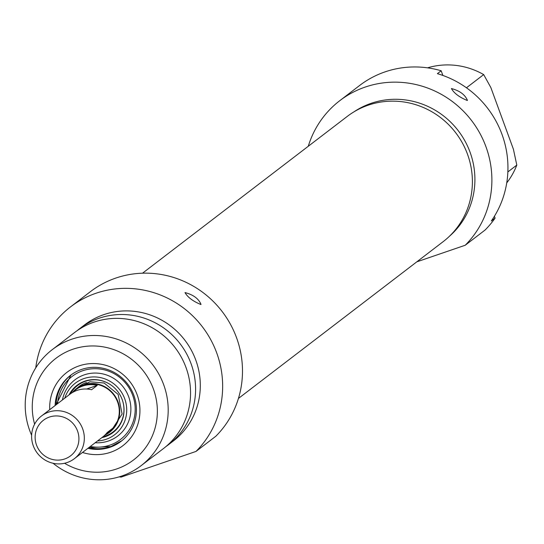 <?xml version="1.0" encoding="UTF-8"?>
<svg xmlns="http://www.w3.org/2000/svg" width="544" height="544" viewBox="0 0 544 544"><rect width="100%" height="100%" fill="white"/><g stroke="black" fill="none" stroke-linecap="round" stroke-linejoin="round"><path stroke-width="0.82" d="M238.442 398.439L443.183 241.638A78.873 76.146 -127.4 0 0 455.682 132.722A78.873 76.146 -127.4 0 0 347.269 116.402L142.528 273.197M36.516 445.06A22.379 21.604 52.6 0 1 60.642 416.371A22.379 21.604 52.6 0 1 73.916 452.656A22.379 21.604 52.6 0 1 36.516 445.06M33.272 445.767A26.948 26.017 -127.4 0 0 74.351 458.694A26.948 26.017 -127.4 0 0 78.622 421.484A26.948 26.017 -127.4 0 0 41.589 415.908A26.948 26.017 -127.4 0 0 33.272 445.767M72.916 392.238A26.948 26.017 52.6 0 1 75.596 389.864L76.541 389.144A26.948 26.017 52.6 0 1 113.58 394.72A26.948 26.017 52.6 0 1 109.31 431.929L108.365 432.65A26.948 26.017 52.6 0 1 105.373 434.622M75.596 389.864A26.948 26.017 52.6 0 1 97.267 385.39L91.596 389.728A26.948 26.017 -127.4 0 0 69.924 394.21L41.589 415.908M74.351 458.694L102.694 436.995A26.948 26.017 -127.4 0 0 107.243 432.48L112.907 428.142A26.948 26.017 52.6 0 1 108.365 432.65M86.666 389.021L97.267 385.39M72.223 392.639A27.404 26.459 52.6 0 1 76.262 388.783A27.404 26.459 52.6 0 1 113.927 394.448A27.404 26.459 52.6 0 1 109.582 432.29A27.404 26.459 52.6 0 1 104.802 435.18M35.741 367.88A95.907 92.596 52.6 0 1 70.509 306.898A95.907 92.596 52.6 0 1 198.485 322.021A95.907 92.596 52.6 0 1 195.983 451.438L121.108 477.102A95.907 92.596 52.6 0 1 119.197 476.857M168.531 444.672L173.25 441.055A73.073 70.55 -127.4 0 0 184.831 340.15A73.073 70.55 -127.4 0 0 84.395 325.026L79.669 328.644A73.073 70.55 52.6 0 1 180.112 343.767A73.073 70.55 52.6 0 1 168.531 444.672A73.073 70.55 52.6 0 1 165.968 446.542M195.983 451.438L215.818 436.247A95.907 92.596 -127.4 0 0 218.321 306.83A95.907 92.596 -127.4 0 0 90.345 291.706L70.509 306.898M201.028 304.422L200.865 304.504C193.004 301.294 187.714 297.31 184.994 292.57C193.324 294.753 198.669 298.704 201.028 304.422M77.194 330.63A73.073 70.55 52.6 0 1 79.669 328.644M52.272 349.629L74.637 332.5A73.073 70.55 52.6 0 1 175.073 347.623A73.073 70.55 52.6 0 1 163.492 448.528L141.134 465.657A73.073 70.55 -127.4 0 0 152.714 364.745A73.073 70.55 -127.4 0 0 52.272 349.629A73.073 70.55 -127.4 0 0 31.627 435.282M53.06 463.264A73.073 70.55 -127.4 0 0 121.734 476.041A73.073 70.55 -127.4 0 0 141.134 465.657M34.612 424.177A63.94 61.73 52.6 0 1 76.16 348.221A63.94 61.73 52.6 0 1 153.986 390.653A63.94 61.73 52.6 0 1 116.715 468.942A63.94 61.73 52.6 0 1 64.552 463.277M82.498 452.458A46.124 44.533 -127.4 0 0 110.616 452.268A46.124 44.533 -127.4 0 0 138.496 399.146A46.124 44.533 -127.4 0 0 88.053 363.854A46.124 44.533 -127.4 0 0 49.735 409.673M55.121 405.545A41.562 40.127 52.6 0 1 70.489 375.367A41.562 40.127 52.6 0 1 127.616 383.969A41.562 40.127 52.6 0 1 121.026 441.361A41.562 40.127 52.6 0 1 109.997 447.27A41.562 40.127 52.6 0 1 87.89 448.331M121.496 440.994A41.562 40.127 52.6 0 1 110.942 446.542A41.562 40.127 52.6 0 1 88.835 447.61M56.066 404.824A41.562 40.127 52.6 0 1 70.965 375.013L56.025 404.852M62.431 399.949A35.326 34.109 52.6 0 1 118.721 382.146A35.326 34.109 52.6 0 1 108.426 441A35.326 34.109 52.6 0 1 95.2 442.734M64.79 398.14A32.429 31.307 52.6 0 1 116.899 386.539A32.429 31.307 52.6 0 1 106.107 439.3A32.429 31.307 52.6 0 1 97.56 440.926M69.068 394.862A29.689 28.662 52.6 0 1 76.949 385.376A29.689 28.662 52.6 0 1 117.756 391.517A29.689 28.662 52.6 0 1 113.05 432.514A29.689 28.662 52.6 0 1 105.169 436.73A29.689 28.662 52.6 0 1 101.837 437.648M113.234 432.371A29.689 28.662 52.6 0 1 105.543 436.451A29.689 28.662 52.6 0 1 102.204 437.369M69.442 394.577A29.689 28.662 52.6 0 1 77.139 385.234M441.164 70.761A95.907 92.596 -127.4 0 0 359.584 85.51L339.742 100.708A95.907 92.596 52.6 0 1 467.724 115.831A95.907 92.596 52.6 0 1 465.222 245.242L485.058 230.051A95.907 92.596 -127.4 0 0 495.088 218.117L491.307 221.007A95.907 92.596 -127.4 0 0 437.383 73.658L441.164 70.761L442.877 75.446M308.278 146.261A95.907 92.596 52.6 0 1 339.742 100.708M467.432 100.395L467.269 100.484C459.408 97.267 454.118 93.289 451.398 88.543C459.728 90.732 465.072 94.683 467.432 100.395M466.46 87.788L483.684 74.596L490.851 87.564L513.414 149.226L516.8 165.084L507.865 171.931M495.088 218.117L494.414 216.274M427.523 67.844A73.073 70.55 52.6 0 1 483.684 74.596M516.8 165.084A73.073 70.55 52.6 0 1 506.743 182.893M465.222 245.242L416.806 261.841M354.192 111.697A78.554 75.84 52.6 0 1 458.272 130.737A78.554 75.84 52.6 0 1 449.528 236.178M57.555 403.682A39.732 38.359 52.6 0 1 93.622 368.723A39.732 38.359 52.6 0 1 134.314 400.921A39.732 38.359 52.6 0 1 109.936 445.121A39.732 38.359 52.6 0 1 90.324 446.468M122.373 400.085A29.226 28.22 52.6 0 1 105.386 436.023A29.226 28.22 52.6 0 1 103.061 436.703M70.298 393.924A29.226 28.22 52.6 0 1 110.69 384.826M77.282 387.994A27.52 26.568 52.6 0 1 86.455 382.507M76.262 388.783L79.125 386.587M88.794 447.637L110.908 446.563L121.972 440.64M77.717 387.743L90.025 381.772L104.135 383.024L118.15 394.4L122.121 413.991L110.962 431.161"/></g></svg>
